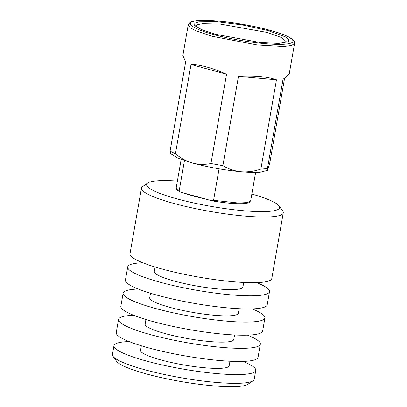 <?xml version="1.0" encoding="UTF-8"?>
<svg xmlns="http://www.w3.org/2000/svg" width="407" height="407" viewBox="0 0 407 407"><rect width="100%" height="100%" fill="white"/><g stroke="black" fill="none" stroke-linecap="round" stroke-linejoin="round"><path stroke-width="0.61" d="M177.401 181.054A67.465 10.47 9.9 0 0 147.772 183.018A67.465 10.47 9.9 0 0 176.577 198.748A67.465 10.47 9.9 0 0 248.423 211.106A67.465 10.47 9.9 0 0 279.044 205.932A67.465 10.47 9.9 0 0 251.836 194.047M147.772 183.018L142.654 186.523A71.963 11.167 9.9 0 0 141.468 188.1A71.963 11.167 9.9 0 0 173.377 203.302A71.963 11.167 9.9 0 0 245.162 216.102A71.963 11.167 9.9 0 0 283.252 212.846A71.963 11.167 9.9 0 0 282.672 210.963L279.044 205.932M129.126 341.549A71.963 11.167 9.9 0 0 113.97 345.67L112.444 354.426A71.963 11.167 9.9 0 0 113.019 356.308L116.651 361.34A67.465 10.47 9.9 0 0 146.021 373.829A67.465 10.47 9.9 0 0 247.919 384.249L253.042 380.743A71.963 11.167 9.9 0 0 254.222 379.171L255.754 370.416A71.963 11.167 9.9 0 0 242.887 361.406M113.019 356.308A71.963 11.167 9.9 0 0 144.348 369.627A71.963 11.167 9.9 0 0 253.042 380.743M113.97 345.67A71.963 11.167 9.9 0 0 145.874 360.877A71.963 11.167 9.9 0 0 217.664 373.672A71.963 11.167 9.9 0 0 255.754 370.416M141.346 345.767L140.552 350.31A44.979 6.98 9.9 0 0 160.495 359.813A44.979 6.98 9.9 0 0 205.362 367.811A44.979 6.98 9.9 0 0 229.166 365.776L229.96 361.233M133.71 315.288A71.963 11.167 9.9 0 0 118.554 319.409L116.26 332.539A71.963 11.167 9.9 0 0 148.168 347.746A71.963 11.167 9.9 0 0 219.953 360.541A71.963 11.167 9.9 0 0 258.043 357.285L260.332 344.154A71.963 11.167 9.9 0 0 247.471 335.144M118.554 319.409A71.963 11.167 9.9 0 0 150.458 334.61A71.963 11.167 9.9 0 0 222.242 347.41A71.963 11.167 9.9 0 0 260.332 344.154M145.93 319.505L145.136 324.048A44.979 6.98 9.9 0 0 165.079 333.552A44.979 6.98 9.9 0 0 209.946 341.549A44.979 6.98 9.9 0 0 233.75 339.514L234.544 334.971M138.294 289.026A71.963 11.167 9.9 0 0 123.138 293.147L120.843 306.278A71.963 11.167 9.9 0 0 152.752 321.479A71.963 11.167 9.9 0 0 224.537 334.279A71.963 11.167 9.9 0 0 262.627 331.023L264.916 317.892A71.963 11.167 9.9 0 0 252.055 308.882M123.138 293.147A71.963 11.167 9.9 0 0 155.042 308.348A71.963 11.167 9.9 0 0 226.826 321.148A71.963 11.167 9.9 0 0 264.916 317.892M150.514 293.243L149.72 297.787A44.979 6.98 9.9 0 0 169.663 307.29A44.979 6.98 9.9 0 0 214.53 315.288A44.979 6.98 9.9 0 0 238.334 313.253L239.128 308.709M142.877 262.764A71.963 11.167 9.9 0 0 127.722 266.885L125.427 280.016A71.963 11.167 9.9 0 0 157.336 295.217A71.963 11.167 9.9 0 0 229.121 308.018A71.963 11.167 9.9 0 0 267.211 304.762L269.5 291.631A71.963 11.167 9.9 0 0 256.639 282.621M127.722 266.885A71.963 11.167 9.9 0 0 159.625 282.087A71.963 11.167 9.9 0 0 231.41 294.887A71.963 11.167 9.9 0 0 269.5 291.631M155.098 266.982L154.304 271.525A44.979 6.98 9.9 0 0 174.247 281.028A44.979 6.98 9.9 0 0 219.114 289.026A44.979 6.98 9.9 0 0 242.918 286.991L243.712 282.448M141.468 188.1L130.011 253.754A71.963 11.167 9.9 0 0 161.915 268.956A71.963 11.167 9.9 0 0 233.704 281.756A71.963 11.167 9.9 0 0 271.795 278.5L283.252 212.846M188.222 24.868L182.855 55.622L185.668 61.849L170.085 151.139L175.442 153.76L191.025 64.469C195.441 64.484 200.697 65.329 206.787 67.007C212.876 68.681 219.459 71.098 226.536 74.247L210.953 163.538L222.873 165.674L238.456 76.384C254.36 75.453 267.028 76.592 276.45 79.808L260.867 169.098L267.43 168.62L283.013 79.329L289.189 74.176L294.556 43.427C294.856 41.885 293.93 40.334 291.783 38.777L289.102 37.154C284.793 34.926 278.469 32.657 270.131 30.357C249.486 24.578 219.037 20.04 202.747 20.35C196.779 20.375 192.603 21.032 190.217 22.309L188.222 24.868L190.364 27.859L196.327 30.988L212.149 36.269L257.204 44.953L283.577 46.5L291.626 45.487L294.556 43.427M284.554 78.383L269.912 162.261L267.613 170.36L259.966 172.293C255.148 172.629 248.86 172.456 241.107 171.764C234.636 171.098 228.561 169.068 222.873 165.674M267.765 30.5L285.343 36.859L288.843 39.596L288.314 41.723L278.663 43.432L260.251 42.526L215.624 34.29L201.506 29.579L194.673 25.376L194.836 23.25L198.789 21.866L216.514 21.688L242.221 24.908L267.765 30.5M267.908 169.816C267.501 170.818 267.338 170.421 267.43 168.62M260.867 169.098C254.212 171.372 247.629 172.258 241.107 171.764C224.374 170.146 208.15 167.236 192.435 163.024C186.391 161.274 180.723 158.186 175.442 153.76M238.456 76.384L276.45 79.808M210.953 163.538C204.701 164.779 198.53 164.606 192.435 163.024L177.92 158.181L170.899 153.866L170.172 152.859M191.025 64.469L226.536 74.247M286.95 42.364L281.863 37.663L266.488 32.321L220.273 24.084L202.676 23.692L197.68 24.603L195.742 26.445M170.085 151.139C169.994 152.94 170.157 153.337 170.564 152.34M186.253 193.712L206.191 199.201L195.004 196.545L179.95 191.926C176.78 190.084 175.539 188.726 176.211 187.851L179.182 190.847L184.457 160.617M219.058 168.839L213.568 200.315L212.037 200.814L206.191 199.201M180.408 192.104L179.182 190.847M255.601 172.456L250.651 200.839L249.033 202.589C247.67 203.195 245.487 203.561 242.491 203.678L237.169 203.683C229.945 203.424 221.642 202.483 212.256 200.86L212.037 200.814M269.958 30.342C283.659 33.72 304.98 42.542 284.646 44.221C263.136 45.579 224.857 37.988 213.431 34.447C199.73 31.069 178.414 22.248 198.748 20.569C220.253 19.21 258.531 26.801 269.958 30.342M250.651 200.839L247.375 202.564L238.487 203.007L213.568 200.315M181.166 159.468L176.211 187.851"/></g></svg>
